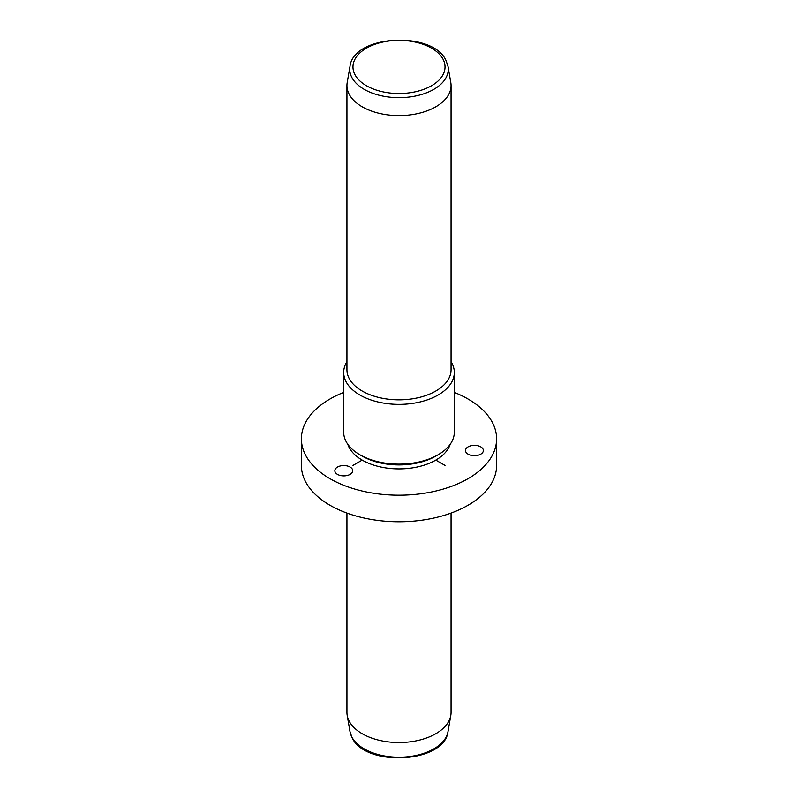 <?xml version="1.0" encoding="UTF-8"?>
<svg xmlns="http://www.w3.org/2000/svg" width="798" height="798" viewBox="0 0 798 798"><rect width="100%" height="100%" fill="white"/><g stroke="black" fill="none" stroke-linecap="round" stroke-linejoin="round"><path stroke-width="1.2" d="M341.265 475.678A8.948 5.167 0 0 0 352.736 470.72A8.948 5.167 0 0 0 346.302 465.763A8.948 5.167 0 0 0 334.841 470.72A8.948 5.167 0 0 0 341.265 475.678M454.311 392.416A97.605 56.349 180 0 1 492.655 422.98A97.605 56.349 180 0 1 496.605 438.85L496.605 465.414A97.605 56.349 180 0 1 412.885 521.194A97.605 56.349 180 0 1 305.345 481.274A97.605 56.349 180 0 1 301.395 465.414L301.395 438.85A97.605 56.349 180 0 1 343.689 392.416M496.605 438.85A97.605 56.349 180 0 1 412.885 494.62A97.605 56.349 180 0 1 305.345 454.71A97.605 56.349 180 0 1 301.395 438.85M450.192 444.296A52.06 30.055 180 0 1 401.683 468.865A52.06 30.055 180 0 1 349.045 447.309A52.06 30.055 180 0 1 347.808 444.296M438.112 454.78L435.808 456.117A52.06 30.055 180 0 1 362.192 456.117L359.888 454.78A55.311 31.93 0 0 0 438.112 454.78A55.311 31.93 0 0 0 454.311 432.207L454.311 372.437A55.311 31.93 180 0 1 406.87 404.047A55.311 31.93 180 0 1 345.933 381.424A55.311 31.93 180 0 1 343.689 372.437A55.311 31.93 180 0 1 346.94 361.644M343.689 372.437L343.689 432.207A55.311 31.93 0 0 0 345.933 441.194A55.311 31.93 0 0 0 359.888 454.78M451.06 361.644A55.311 31.93 180 0 1 452.067 363.449A55.311 31.93 180 0 1 454.311 372.437M451.06 85.536L451.06 369.783A52.06 30.055 180 0 1 406.401 399.529A52.06 30.055 180 0 1 349.045 378.242A52.06 30.055 180 0 1 346.94 369.783L346.94 85.536A52.06 30.055 180 0 1 347.2 82.553L349.993 66.404A49.247 28.429 180 0 0 351.748 77.236A49.247 28.429 180 0 0 408.416 97.137A49.247 28.429 180 0 0 448.007 66.404L450.8 82.553A52.06 30.055 180 0 1 451.06 85.536A52.06 30.055 180 0 1 406.401 115.291A52.06 30.055 180 0 1 349.045 93.994A52.06 30.055 180 0 1 346.94 85.536M346.94 513.084L346.94 712.464A52.06 30.055 0 0 0 347.2 715.447A52.06 30.055 0 0 0 349.045 720.923A52.06 30.055 0 0 0 403.828 742.389A52.06 30.055 0 0 0 450.8 715.447A52.06 30.055 0 0 0 451.06 712.464L451.06 513.084M483.119 449.294A8.948 5.167 180 0 1 483.369 450.511A8.948 5.167 180 0 1 475.488 455.648A8.948 5.167 180 0 1 465.733 451.738A8.948 5.167 180 0 1 465.473 450.511A8.948 5.167 180 0 1 473.364 445.384A8.948 5.167 180 0 1 483.119 449.294M362.192 460.097L352.985 465.414M435.808 460.097L445.015 465.414M443.169 59.461A46.025 26.573 180 0 1 411.958 92.438A46.025 26.573 180 0 1 354.831 74.423A46.025 26.573 180 0 1 386.042 41.446A46.025 26.573 180 0 1 443.169 59.461M349.993 731.596L351.938 737.352C364.886 767.397 444.526 763.437 448.007 731.596A49.247 28.429 180 0 1 403.569 757.083A49.247 28.429 180 0 1 351.748 736.773A49.247 28.429 180 0 1 349.993 731.596L347.2 715.447M349.993 66.404C353.474 34.563 433.124 30.603 446.062 60.648L448.007 66.404M448.007 731.596L450.8 715.447"/></g></svg>

